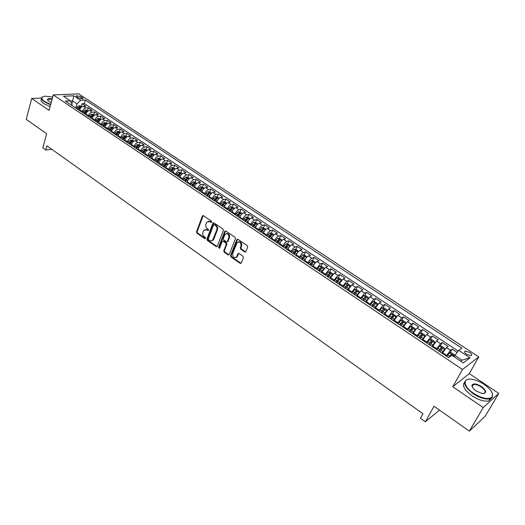 <?xml version="1.0" encoding="UTF-8"?>
<svg xmlns="http://www.w3.org/2000/svg" width="525" height="525" viewBox="0 0 525 525"><rect width="100%" height="100%" fill="white"/><g stroke="black" fill="none" stroke-linecap="round" stroke-linejoin="round"><path stroke-width="0.79" d="M211.739 222.154L211.437 221.169L203.444 215.696L202.368 216.07L196.527 231.781L196.941 233.159L204.822 238.672L205.577 238.429L205.282 237.457L204.258 236.742C202.873 235.567 202.427 234.084 202.919 232.299L203.864 230.199L206.85 229.858L208.55 230.495L208.346 229.353L207.316 228.637C205.925 227.463 205.478 225.973 205.971 224.175L206.935 222.036L209.934 221.694L210.971 222.41L211.739 222.154M469.553 352.36L465.275 351.074C464.107 351.684 464.605 352.8 466.771 354.421L471.056 355.72C472.224 355.097 471.726 353.981 469.553 352.36M244.722 251.948L245.792 251.757L247.682 247.111L247.249 245.68L237.943 239.308L236.906 239.479L230.527 255.531L230.954 256.942L240.122 263.353L241.185 263.163L243.423 257.663L242.99 256.239L239.032 253.49L237.976 253.667L236.611 256.909C233.979 258.359 232.667 257.25 232.673 253.595L237.07 242.668C239.728 241.244 241.041 242.366 241.014 246.028L240.312 247.78L240.745 249.204L244.722 251.948L245.674 251.902M41.521 98.037L31.71 98.477L26.25 119.372L46.672 133.744L42.82 147.807L45.819 149.96L46.961 145.838L422.914 413.707L420.4 418.241L425.368 421.798L439.517 410.117M483.217 407.603L498.75 393.396L469.284 373.636L452.78 386.767L483.217 407.603L469.376 431.13L434.031 406.265L425.368 421.798M452.78 386.767L462.499 369.482L53.274 94.92L78.737 93.87L478.774 356.921L462.499 369.482M31.71 98.477L49.074 110.362L53.274 94.92M223.394 230.475L222.968 229.064L213.957 222.895L213.006 223.013L206.889 239.019L207.309 240.411L216.188 246.619L217.173 246.488L223.394 230.475M225.855 231.039L235.01 237.307L235.443 238.731L229.176 254.586L228.06 254.92L224.188 252.21L223.762 250.806L226.262 244.414L225.835 243.003L223.263 241.224L222.265 241.369L219.502 248.351L218.512 247.472L224.739 231.394L225.855 231.039M498.75 393.396L485.258 416.167L469.376 431.13M457.15 352.452L452.163 349.138L450.155 352.8M446.257 356.042L450.522 350.293L446.512 347.629L448.166 346.487L442.208 342.536L440.245 346.152M436.275 349.361L440.534 343.658L436.57 341.027L438.257 339.918L432.364 336.013L430.454 339.583M426.412 342.753L430.664 337.096L426.746 334.497L428.459 333.421L422.632 329.556L420.774 333.093M416.66 336.223L420.899 330.612L417.027 328.04L418.773 326.996L413.011 323.177L411.2 326.668M407.019 329.772L411.252 324.201L407.426 321.661L409.192 320.644L403.502 316.87L401.737 320.322M397.484 323.393L401.717 317.861L397.93 315.348L399.722 314.363L394.091 310.629L392.372 314.048M388.06 317.08L392.28 311.594L388.539 309.107L390.364 308.155L384.792 304.461L383.112 307.847M378.742 310.839L382.955 305.399L379.253 302.938L381.098 302.013L375.592 298.364L373.958 301.711M369.528 304.671L373.728 299.27L370.072 296.835L371.943 295.942L366.496 292.327L364.895 295.641M360.413 298.574L364.606 293.206L360.99 290.804L362.887 289.931L357.499 286.361L355.937 289.642M351.396 292.537L355.589 287.214L352.006 284.832L353.929 283.992L348.6 280.462L347.071 283.71M342.484 286.571L346.664 281.282L343.12 278.933L345.063 278.112L339.793 274.621L338.303 277.843M333.664 280.665L337.837 275.422L334.333 273.092L336.302 272.304L331.085 268.846L329.628 272.035M327.561 276.577L327.849 275.947M324.942 274.824L329.103 269.62L325.638 267.317L327.626 266.549L322.468 263.13L321.044 266.293M318.997 270.848L319.508 269.719M316.312 269.049L320.467 263.878L317.041 261.601L319.049 260.859L313.943 257.48L312.552 260.61M310.531 265.178L311.233 263.589M307.775 263.333L308.077 262.651C309.192 260.387 310.472 258.904 311.922 258.202L308.529 255.944L310.557 255.235L305.511 251.882L304.152 254.993M302.151 259.567L302.984 257.663M299.329 257.683L299.631 256.994C300.727 254.743 302.006 253.273 303.47 252.584L300.11 250.353L302.164 249.664L297.163 246.35L295.838 249.427M293.856 254.015L295.339 250.589L293.009 253.45M290.975 252.085L291.27 251.403C292.353 249.158 293.632 247.695 295.103 247.026L291.782 244.814L293.849 244.151L288.908 240.87L287.608 243.928M285.652 248.522L286.611 246.271M282.706 246.553L282.995 245.871C284.064 243.626 285.344 242.183 286.827 241.526L283.539 239.341L285.626 238.698L280.737 235.456L279.464 238.481M277.607 242.911L278.512 240.752M274.522 241.073L274.811 240.391C275.868 238.16 277.141 236.723 278.637 236.079L275.382 233.92L277.489 233.303L272.646 230.088L271.405 233.093M269.771 237.037L270.487 235.312M266.431 235.653L266.707 234.977C267.75 232.746 269.023 231.322 270.533 230.698L267.31 228.559L269.437 227.962L264.646 224.785L263.432 227.758M262.008 231.249L262.539 229.943M258.418 230.291L258.687 229.615C259.724 227.391 260.997 225.973 262.507 225.369L259.324 223.25L261.463 222.672L256.725 219.529L255.531 222.482M254.303 225.54L254.664 224.641M250.484 224.982L250.753 224.306C251.777 222.088 253.043 220.684 254.573 220.093L251.416 217.993L253.575 217.442L248.883 214.331L247.721 217.258M246.638 219.982L246.868 219.404M242.635 219.726L242.904 219.056C243.908 216.845 245.182 215.447 246.711 214.869L243.593 212.796L245.766 212.264L241.119 209.18L239.984 212.093M239.019 214.548L239.151 214.22M234.865 214.528L235.128 213.852C236.125 211.654 237.392 210.269 238.934 209.705L235.85 207.651L238.042 207.139L233.441 204.087L232.326 206.975M227.181 209.377L227.437 208.707C228.414 206.509 229.681 205.137 231.236 204.586L228.178 202.558L230.39 202.066L225.835 199.041L224.739 201.908L222.771 201.672L219.995 204.566M219.568 204.284L219.817 203.615C220.789 201.423 222.055 200.058 223.617 199.526L220.592 197.512L222.81 197.039L218.302 194.053L217.232 196.908M212.034 199.238L212.284 198.568C213.235 196.389 214.502 195.031 216.07 194.512L213.078 192.518L215.316 192.065L210.853 189.105L209.79 191.953M204.573 194.243L204.816 193.581C205.761 191.402 207.027 190.057 208.602 189.545L205.636 187.576L207.887 187.143L203.47 184.209L202.427 187.058M197.183 189.302L197.426 188.632C198.358 186.46 199.618 185.128 201.206 184.636L198.273 182.68L200.537 182.267L196.16 179.366L195.136 182.201M189.873 184.406L190.109 183.743C191.034 181.578 192.294 180.252 193.889 179.767L190.982 177.837L193.259 177.443L188.928 174.569L187.917 177.398M182.634 179.557L182.871 178.894C183.776 176.735 185.036 175.422 186.637 174.95L183.757 173.04L186.053 172.659L181.762 169.818L180.771 172.64M175.462 174.759L175.691 174.097C176.59 171.944 177.85 170.638 179.458 170.179L176.61 168.289L178.913 167.928L174.668 165.112L173.69 167.928M168.361 170.008L168.591 169.345C169.477 167.199 170.73 165.907 172.351 165.46L169.529 163.583L171.846 163.242L167.639 160.447L166.674 163.255M161.333 165.296L161.556 164.64C162.435 162.501 163.688 161.214 165.309 160.781L162.514 158.924L164.843 158.596L160.676 155.833L159.731 158.635M154.37 160.637L154.593 159.981C155.459 157.848 156.706 156.568 158.34 156.148L155.571 154.311L157.913 154.002L153.786 151.266L152.854 154.061M147.472 156.023L147.689 155.367C148.549 153.241 149.796 151.968 151.436 151.561L148.693 149.737L151.049 149.448L146.961 146.737L146.042 149.527M140.648 151.449L140.857 150.8C141.704 148.673 142.951 147.413 144.598 147.013L141.881 145.208L144.244 144.933L140.195 142.249L139.289 145.031M133.882 146.921L134.092 146.272C134.925 144.152 136.172 142.905 137.826 142.518L135.135 140.726L137.511 140.47L133.494 137.806L132.608 140.582M127.181 142.439L127.385 141.789C128.212 139.676 129.458 138.436 131.112 138.055L128.448 136.283L130.837 136.041L126.86 133.409L125.987 136.178M120.547 137.996L120.75 137.347C121.564 135.24 122.804 134.006 124.471 133.639L121.826 131.887L124.222 131.657L120.284 129.045L119.424 131.808M113.971 133.593L114.168 132.943C114.975 130.85 116.215 129.623 117.882 129.268L115.27 127.529L117.672 127.312L113.774 124.727L112.928 127.483M107.454 129.229L107.651 128.586C108.452 126.492 109.686 125.278 111.359 124.93L108.767 123.211L111.188 123.014L107.323 120.448L106.483 123.198M101.003 124.911L101.2 124.268C101.988 122.181 103.222 120.973 104.902 120.638L102.329 118.932L104.757 118.748L100.931 116.209L100.104 118.952M94.612 120.632L94.802 119.989C95.583 117.908 96.81 116.707 98.497 116.386L95.95 114.693L98.385 114.522L94.592 112.009L93.785 114.745M88.279 116.393L88.463 115.749C89.237 113.676 90.464 112.481 92.157 112.173L89.631 110.493L92.078 110.342L88.318 107.848L85.87 107.993C84.177 108.294 82.943 109.482 82.189 111.549L81.998 112.193M87.524 110.578L88.318 107.848M446.512 347.629L442.247 353.358M436.57 341.027L432.318 346.71M426.746 334.497L422.494 340.134M417.027 328.04L412.788 333.637M407.426 321.661L403.193 327.213M397.93 315.348L393.704 320.86M388.539 309.107L384.32 314.58M379.253 302.938L375.04 308.365M370.072 296.835L365.866 302.223M360.99 290.804L356.797 296.152M352.006 284.832L347.819 290.141M343.12 278.933L338.947 284.202M334.333 273.092L330.179 278.296M325.638 267.317L321.477 272.508M317.041 261.601C315.597 262.316 314.317 263.806 313.195 266.07L312.887 266.759M308.529 255.944C307.079 256.646 305.793 258.123 304.69 260.38L304.388 261.069M300.11 250.353C298.646 251.035 297.367 252.499 296.271 254.75L295.975 255.439M291.782 244.814C290.305 245.483 289.026 246.94 287.949 249.185L287.654 249.867M283.539 239.341C282.05 239.991 280.777 241.434 279.707 243.672L279.425 244.355M275.382 233.92C273.886 234.557 272.613 235.988 271.556 238.219L271.274 238.901M267.31 228.559C265.801 229.176 264.528 230.6 263.491 232.824L263.215 233.5M259.324 223.25C257.808 223.853 256.535 225.264 255.504 227.482L255.235 228.158M251.416 217.993C249.887 218.584 248.62 219.982 247.603 222.2L247.334 222.876M243.593 212.796C242.051 213.367 240.785 214.758 239.787 216.969L239.518 217.639M235.85 207.651C234.301 208.208 233.028 209.587 232.043 211.792L231.781 212.461M228.178 202.558C226.623 203.103 225.356 204.468 224.378 206.666L224.123 207.336M220.592 197.512C219.023 198.043 217.757 199.402 216.799 201.593L216.543 202.263M213.078 192.518C211.503 193.036 210.236 194.388 209.285 196.567L209.035 197.236M205.636 187.576C204.054 188.081 202.794 189.42 201.856 191.592L201.607 192.262M198.273 182.68C196.678 183.173 195.418 184.505 194.493 186.67L194.25 187.34M190.982 177.837C189.381 178.316 188.121 179.635 187.208 181.794L186.966 182.464M183.757 173.04C182.149 173.506 180.895 174.812 179.99 176.971L179.76 177.634M176.61 168.289C174.996 168.742 173.742 170.041 172.843 172.193L172.613 172.85M169.529 163.583C167.908 164.023 166.655 165.316 165.769 167.462L165.546 168.118M162.514 158.924C160.886 159.351 159.633 160.637 158.76 162.77L158.543 163.433M155.571 154.311C153.937 154.724 152.683 155.997 151.823 158.13L151.607 158.786M148.693 149.737C147.053 150.143 145.806 151.41 144.952 153.536L144.736 154.186M141.881 145.208C140.234 145.602 138.987 146.862 138.147 148.982L137.931 149.632M135.135 140.726C133.475 141.107 132.234 142.36 131.401 144.473L131.191 145.123M128.448 136.283C126.787 136.657 125.547 137.898 124.727 140.004L124.517 140.654M121.826 131.887C120.159 132.248 118.919 133.481 118.112 135.581L117.908 136.224M115.27 127.529C113.597 127.877 112.357 129.104 111.556 131.197L111.359 131.841M108.767 123.211C107.093 123.552 105.86 124.766 105.066 126.853L104.869 127.496M102.329 118.932C100.649 119.26 99.415 120.468 98.634 122.555L98.438 123.198M95.95 114.693C94.264 115.014 93.037 116.215 92.262 118.289L92.072 118.932M89.631 110.493C87.944 110.801 86.71 111.996 85.949 114.069L85.759 114.706M77.07 96.915L78.422 97.814L83.108 98.831L82.582 97.617L81.231 96.731L76.552 95.721L77.07 96.915M460.681 361.167L462.013 360.17L454.88 355.418L458.758 350.352L461.856 348.134L85.365 100.065L80.666 100.295L76.978 103.832L75.784 108.025M458.758 350.352L470 357.788L463.26 362.887L451.874 355.294L448.619 357.623L65.369 101.056L70.258 100.813L63.413 96.252L73.861 95.799L80.666 100.295M458.194 351.094L84.341 103.602L82.097 103.72L85.824 106.194L83.37 106.332C81.677 106.634 80.45 107.815 79.688 109.882L79.505 110.519M92.157 112.173L94.592 112.009M98.497 116.386L100.931 116.209M104.902 120.638L107.323 120.448M111.359 124.93L113.774 124.727M117.882 129.268L120.284 129.045M124.471 133.639L126.86 133.409M131.112 138.055L133.494 137.806M137.826 142.518L140.195 142.249M144.598 147.013L146.961 146.737M151.436 151.561L153.786 151.266M158.34 156.148L160.676 155.833M165.309 160.781L167.639 160.447M172.351 165.46L174.668 165.112M179.458 170.179L181.762 169.818M186.637 174.95L188.928 174.569M193.889 179.767L196.16 179.366M201.206 184.636L203.47 184.209M208.602 189.545L210.853 189.105M216.07 194.512L218.302 194.053M223.617 199.526L225.835 199.041M231.236 204.586L233.441 204.087M238.934 209.705L241.119 209.18M246.711 214.869L248.883 214.331M254.573 220.093L256.725 219.529M262.507 225.369L264.646 224.785M270.533 230.698L272.646 230.088M278.637 236.079L280.737 235.456M286.827 241.526L288.908 240.87M295.103 247.026L297.163 246.35M303.47 252.584L305.511 251.882M311.922 258.202L313.943 257.48M320.467 263.878L322.468 263.13M329.103 269.62L331.085 268.846M337.837 275.422L339.793 274.621M346.664 281.282L348.6 280.462M355.589 287.214L357.499 286.361M364.606 293.206L366.496 292.327M373.728 299.27L375.592 298.364M382.955 305.399L384.792 304.461M392.28 311.594L394.091 310.629M401.717 317.861L403.502 316.87M411.252 324.201L413.011 323.177M420.899 330.612L422.632 329.556M430.664 337.096L432.364 336.013M440.534 343.658L442.208 342.536M450.522 350.293L452.163 349.138M454.88 355.418L454.118 356.79M76.978 103.832L72.647 100.951L70.389 101.062M71.859 103.74L73.861 95.799M71.715 105.302L72.056 104.101L70.258 100.813M469.284 373.636L478.774 356.921M45.819 149.96L51.824 149.31M81.316 106.444L82.097 103.72M84.341 103.602L85.365 100.065M470 357.788L462.013 360.17M211.667 222.285L210.571 221.537L208.405 221.255M205.308 229.412L207.487 229.701L208.582 230.449M203.221 215.591L197.164 231.617L197.584 232.995L205.524 238.54M213.714 222.777L207.526 238.842L207.946 240.233L217.101 246.566M214.325 224.707L213.557 224.956L208.3 238.796L208.596 239.768L210.86 240.988L212.599 240.325L216.779 229.957C217.291 228.139 216.838 226.643 215.427 225.461L214.325 224.707L214.961 224.543L214.22 224.648M211.929 240.811L213.399 239.958L213.787 239.249L213.157 239.42M214.961 224.543L216.057 225.297C217.468 226.478 217.921 227.975 217.416 229.793L213.787 239.249M222.981 241.093L223.893 241.047L226.459 242.826L226.885 244.237L224.385 250.615L224.812 252.02L228.998 254.868M225.579 230.915L219.142 247.288L219.522 248.318M228.874 237.74C228.926 234.176 227.66 233.041 225.054 234.34L223.315 238.586L223.742 239.991L226.314 241.776L227.325 241.618L228.874 237.74L229.497 237.562C229.819 234.688 228.782 233.356 226.4 233.566M227.233 241.723L227.948 241.441L227.43 241.428M229.497 237.562L228.053 241.244M238.448 241.815C240.896 241.585 241.959 242.924 241.631 245.844L240.929 247.597L241.362 249.021L245.332 251.757M235.889 257.585L237.234 256.718L237.451 256.292L236.834 256.489M238.704 253.352L237.451 256.292M237.635 239.177L231.151 255.334L231.571 256.751L241.08 263.301M81.92 106.851L80.83 106.122L78.862 105.787L76.939 107.107L76.151 108.275M79.807 109.535L79.255 110.355M78.074 109.561L80.397 107.113L79.498 106.706L77.326 109.062M77.982 109.502L79.498 106.706M52.703 97.013L45.097 96.18C40.989 96.843 40.799 98.608 44.533 101.469L50.695 104.403M50.603 104.751L44.251 101.738C41.409 99.697 40.773 98.116 42.348 96.994L42.847 96.744M51.22 102.48L48.805 101.266L47.447 99.606C47.67 98.582 49.258 98.332 52.205 98.871M50.098 106.608L43.752 103.596C41.068 101.673 40.359 100.137 41.626 98.995M52.106 99.212L48.057 99.297L47.782 100.367M484.024 384.313C479.935 381.629 475.965 379.962 472.106 379.319C462.413 377.534 462.998 386.393 473.511 393.304C482.849 398.902 489.129 399.984 492.345 396.552C493.323 393.067 490.547 388.986 484.024 384.313M492.214 393.061L492.516 397.025L489.989 398.862C485.428 399.663 479.837 397.943 473.209 393.704C464.395 386.813 462.427 382.069 467.322 379.477L468.608 379.247M481.451 386.518C486.826 391.027 487.049 393.369 482.108 393.533L476.188 391.007C472.966 388.664 471.601 386.649 472.093 384.95C473.688 383.23 476.812 383.749 481.451 386.518M483.584 393.632L483.925 393.56C486.222 392.306 485.303 390.088 481.156 386.905C478.091 384.956 475.506 384.175 473.412 384.562L472.264 385.422L472.31 387.004M491.577 398.134L488.762 400.942C484.208 401.75 478.623 400.03 472.008 395.791C464.343 390.003 461.875 385.501 464.592 382.279M471.949 385.737L472.756 385.711M476.123 424.777L474.134 426.654M88.18 111.018L87.052 110.263L85.083 109.935L82.373 112.442M86.067 113.695L85.503 114.535M84.315 113.735L86.632 111.28L85.739 110.86L83.56 113.236M84.21 113.669L85.739 110.86M94.507 115.224L93.338 114.45L91.363 114.122L88.653 116.642M92.393 117.889L91.809 118.755M90.608 117.954L92.932 115.48L92.032 115.06L89.847 117.443M90.49 117.876L92.032 115.06M100.885 119.47L99.678 118.67L97.709 118.342L94.986 120.881M98.779 122.122L98.175 123.021M96.961 122.207L99.291 119.72L98.385 119.293L96.2 121.695M96.836 122.122L98.385 119.293M107.33 123.756L106.076 122.929L104.107 122.607L101.384 125.167M105.23 126.394L104.6 127.319M103.379 126.499L105.702 124.005L104.797 123.565L102.605 125.98M103.235 126.407L104.797 123.565M113.827 128.087L112.54 127.227L110.565 126.912L107.835 129.485M111.733 130.705L111.09 131.663M109.85 130.837L112.179 128.323L111.267 127.883L109.069 130.312M109.699 130.732L111.267 127.883M120.389 132.451L119.057 131.565L117.082 131.257L114.352 133.849M118.302 135.05L117.633 136.047M116.386 135.207L118.716 132.687L117.803 132.234L115.598 134.682M116.222 135.096L117.803 132.234M127.017 136.861L125.639 135.949L123.664 135.64L120.927 138.252M124.937 139.433L124.241 140.47M122.981 139.624L125.311 137.091L124.392 136.631L122.187 139.092M122.804 139.506L124.392 136.631M133.704 141.31L132.287 140.372L130.305 140.063L127.568 142.695M131.637 143.863L130.915 144.933M129.642 144.086L131.972 141.533L131.053 141.074L128.842 143.548M129.445 143.955L131.053 141.074M140.457 145.806L138.994 144.834L137.012 144.532L134.275 147.184M138.403 148.326L137.648 149.441M136.362 148.582L138.698 146.022L137.773 145.55L135.555 148.043M136.159 148.444L137.773 145.55M147.269 150.34L145.76 149.336L143.784 149.048L141.041 151.712M145.235 152.827L144.447 153.996M143.154 153.129L145.484 150.55L144.559 150.071L142.334 152.578M142.931 152.978L144.559 150.071M154.153 154.921L152.598 153.891L150.623 153.602L147.873 156.286M152.132 157.375L151.312 158.589M150.006 157.717L152.342 155.124L151.403 154.639L149.179 157.159M149.769 157.559L151.403 154.639M161.103 159.548L159.502 158.484L157.52 158.196L154.77 160.906M159.108 161.956L158.248 163.229M156.923 162.35L159.259 159.744L158.32 159.252L156.089 161.785M156.673 162.179L158.32 159.252M168.118 164.22L166.471 163.124L164.489 162.842L161.733 165.572M166.143 166.583L165.244 167.915M163.912 167.022L166.248 164.404L165.309 163.905L163.065 166.458M163.643 166.845L165.309 163.905M175.206 168.932L173.506 167.803L171.531 167.528L168.768 170.277M173.257 171.255L172.312 172.646M170.966 171.747L173.302 169.116L172.357 168.61L170.113 171.176M170.684 171.557L172.357 168.61M182.359 173.696L180.613 172.535L178.631 172.266L175.868 175.035M180.436 175.973L179.452 177.424M178.087 176.518L180.423 173.867L179.478 173.355L177.227 175.941M177.791 176.321L179.478 173.355M189.584 178.507L187.786 177.306L185.811 177.043L183.041 179.832M187.688 180.738L186.657 182.254M185.279 181.328L187.622 178.671L186.67 178.146L184.413 180.751M184.971 181.125L186.67 178.146M196.882 183.363L195.031 182.129L193.056 181.873L190.286 184.682M195.018 185.548L193.935 187.123M192.55 186.198L194.887 183.52L193.928 182.989L191.671 185.607M192.222 185.981L193.928 182.989M204.251 188.265L202.348 187.005L200.373 186.749L197.603 189.577M202.414 190.404L201.285 192.045M199.887 191.107L202.223 188.423L201.265 187.878L199.001 190.516M199.546 190.877L201.265 187.878M211.693 193.22L209.744 191.92L207.762 191.671L204.993 194.526M209.895 195.313L208.714 197.019M207.296 196.068L209.639 193.364L208.674 192.819L206.404 195.471M206.942 195.832L208.674 192.819M219.214 198.227L217.206 196.888L215.23 196.645L212.454 199.52M217.448 200.268L216.215 202.04M214.784 201.082L217.12 198.365L216.156 197.807L213.878 200.478M214.41 200.832L216.156 197.807M225.074 205.275L223.788 207.113M226.807 203.28L224.746 201.908M222.344 206.141L224.687 203.411L223.716 202.84L221.432 205.531M221.957 205.879L223.716 202.84M234.485 208.386L232.365 206.981L230.39 206.745L227.607 209.665M232.785 210.335L231.446 212.238M229.983 211.26L232.326 208.51L231.348 207.933L229.064 210.643M229.576 210.984L231.348 207.933M242.235 213.544L240.056 212.1L238.088 211.877L235.298 214.817M240.575 215.44L239.177 217.409M237.7 216.425L240.043 213.662L239.059 213.078L236.768 215.801M237.274 216.136L239.059 213.078M250.064 218.761L247.833 217.271L245.857 217.055L243.075 220.021M248.45 220.598L246.986 222.639M245.497 221.642L247.839 218.866L246.855 218.269L244.558 221.012M245.057 221.347L246.855 218.269M257.978 224.024L255.682 222.502L253.713 222.285L250.924 225.277M256.403 225.809L254.881 227.922M253.372 226.918L255.714 224.123L254.723 223.519L252.427 226.282M252.912 226.61L254.723 223.519M265.972 229.346L263.616 227.778L261.647 227.574L258.858 230.587M264.442 231.079L262.854 233.264M261.332 232.247L263.675 229.438L262.677 228.821L260.374 231.604M260.853 231.919L262.677 228.821M274.05 234.721L271.635 233.113L269.666 232.916L266.871 235.955M272.567 236.401L270.913 238.658M269.377 237.628L271.714 234.806L270.716 234.176L268.406 236.978M268.872 237.293L270.716 234.176M282.155 240.207L279.733 238.507L277.771 238.317L274.975 241.375M280.777 241.776L279.057 244.105M277.502 243.068L279.838 240.227L278.834 239.59L276.524 242.412M276.983 242.721L278.834 239.59M290.338 245.752L287.923 243.954L285.954 243.771L283.159 246.855M289.072 247.209L287.287 249.618M285.712 248.568L288.054 245.707L287.044 245.063L284.721 247.905M285.173 248.207L287.044 245.063M298.62 251.363L296.192 249.46L294.23 249.283L291.428 252.394M297.458 252.696L295.601 255.183M293.455 253.746L294.774 251.895M294.013 254.12L296.349 251.252L295.339 250.589M306.987 257.027L304.553 255.025L302.59 254.855L299.788 257.992M305.937 258.248L304.001 260.807M302.4 259.737L304.736 256.85L303.719 256.18L301.389 259.061M301.822 259.35L303.719 256.18M315.446 262.756L315.551 262.349L313.005 260.649L311.043 260.485L308.241 263.642M314.508 263.852L312.5 266.497M310.879 265.414L313.215 262.507L312.191 261.824L309.855 264.725M310.275 265.007L312.191 261.824M324.004 268.537L324.122 268.045L321.543 266.332L319.581 266.175L316.778 269.364M323.17 269.522L321.083 272.245M319.443 271.149L321.786 268.223L320.755 267.533L318.412 270.454M318.826 270.729L320.165 268.839M332.66 274.385L332.778 273.814L330.173 272.075L328.217 271.93L325.415 275.139M331.931 275.251L329.766 278.053M328.105 276.944L330.455 273.998L329.418 273.295L327.062 276.248M327.462 276.511L328.821 274.608M341.414 280.291L341.532 279.635L338.901 277.882L336.945 277.745L334.136 280.987M340.784 281.046L338.54 283.927M336.866 282.804L339.216 279.838L338.172 279.123L335.81 282.102M336.197 282.358L337.549 280.455M350.267 286.263L350.385 285.528L347.721 283.756L345.765 283.625L342.963 286.886M349.735 286.899L347.406 289.866M345.712 288.73L348.068 285.744L347.025 285.016L344.649 288.022M345.023 288.271L347.025 285.016M359.218 292.294L359.33 291.48L356.633 289.688L354.69 289.564L351.881 292.858M358.785 292.819L356.377 295.87M356.993 295.739L356.738 296.113M354.664 294.722L357.026 291.716L355.97 290.975L353.587 294M353.955 294.249L355.97 290.975M368.274 298.39L368.373 297.504L365.649 295.687L363.707 295.575L360.898 298.896M367.933 298.81L365.446 301.941M366.142 301.665L365.794 302.177M363.713 300.779L366.076 297.747L365.019 296.999L362.624 300.051M362.978 300.287L365.019 296.999M377.436 304.553L377.521 303.588L374.765 301.757L372.822 301.652L370.013 304.999M377.18 304.861L374.614 308.077M375.401 307.637L374.948 308.306M372.862 306.908L375.231 303.85L374.167 303.089L371.759 306.167M372.1 306.397L374.167 303.089M386.702 310.787L386.767 309.743L383.985 307.886L382.042 307.794L379.234 311.174M386.538 310.99L383.887 314.285M384.786 313.648L384.208 314.501M382.115 313.103L384.49 310.019L383.414 309.245L380.999 312.355M381.327 312.572L382.764 310.557M396.073 317.087L396.119 315.965L393.304 314.094L391.368 314.002L388.559 317.415M395.994 317.185L393.258 320.565M394.314 319.673L393.573 320.768M391.473 319.364L393.848 316.26L392.772 315.473L390.344 318.609M390.659 318.819L392.109 316.778L393.067 316.857M402.741 326.911L405.549 323.452L405.576 322.258L402.727 320.368L400.798 320.289L397.989 323.728M404.027 325.658L403.042 327.108M400.929 325.697L403.312 322.573L402.229 321.772L399.794 324.936M400.096 325.139L401.559 323.078L402.524 323.17M415.058 330.002L415.137 328.624L412.256 326.707L410.333 326.642L407.525 330.113M413.844 331.734L412.617 333.519M415.144 329.844L412.335 333.329M410.504 332.102L412.886 328.952L411.797 328.138L409.349 331.334M409.638 331.524L411.114 329.451L412.092 329.556M424.666 336.643L424.81 335.062L421.897 333.126L420.026 333.067L417.172 336.564M423.727 337.975L422.303 340.01M424.843 336.308L422.034 339.826M420.184 338.586L422.572 335.409L421.47 334.582L419.016 337.805M419.291 337.988L420.781 335.888L421.765 336.013M434.359 343.396L434.595 341.578L431.648 339.616L429.732 339.563L426.923 343.101M433.702 344.328L432.101 346.566M434.654 342.845L431.845 346.395M429.975 345.142L432.37 341.939L431.261 341.099L428.794 344.348M429.056 344.525L430.559 342.405L431.55 342.543M444.13 350.28L444.498 348.167L441.512 346.178L439.602 346.139L436.793 349.702M443.769 350.798L442.017 353.2M444.577 349.46L441.774 353.036M439.878 351.77L442.273 348.548L441.158 347.688L438.683 350.969M438.933 351.133L440.449 349L441.453 349.151M454.598 355.924L454.506 354.828L451.493 352.82L449.584 352.793L446.775 356.39M454.348 356.383L454.013 356.724M452.097 355.445L451.178 354.362L448.809 357.486M449.472 357.013L451.178 354.362M446.644 355.333L442.634 352.649M436.656 348.652L432.692 346.001M426.786 342.051L422.868 339.432M417.027 335.521L413.155 332.935M407.38 329.07L403.554 326.511M397.845 322.691L394.058 320.158M388.415 316.385L384.667 313.878M379.089 310.144L375.388 307.67M369.863 303.975L366.207 301.527M360.747 297.878L357.125 295.457M351.73 291.841L348.147 289.452M342.805 285.876L339.268 283.507M333.985 279.976L330.481 277.633M325.257 274.135L321.792 271.819M316.621 268.36L313.195 266.07M308.077 262.651L304.69 260.38M299.631 256.994L296.271 254.75M291.27 251.403L287.949 249.185M282.995 245.871L279.707 243.672M274.811 240.391L271.556 238.219M266.707 234.977L263.491 232.824M258.687 229.615L255.504 227.482M250.753 224.306L247.603 222.2M242.904 219.056L239.787 216.969M235.128 213.852L232.043 211.792M227.437 208.707L224.378 206.666M219.817 203.615L216.799 201.593M212.284 198.568L209.285 196.567M204.816 193.581L201.856 191.592M197.426 188.632L194.493 186.67M190.109 183.743L187.208 181.794M182.871 178.894L179.99 176.971M175.691 174.097L172.843 172.193M168.591 169.345L165.769 167.462M161.556 164.64L158.76 162.77M154.593 159.981L151.823 158.13M147.689 155.367L144.952 153.536M140.857 150.8L138.147 148.982M134.092 146.272L131.401 144.473M127.385 141.789L124.727 140.004M120.75 137.347L118.112 135.581M114.168 132.943L111.556 131.197M107.651 128.586L105.066 126.853M101.2 124.268L98.634 122.555M94.802 119.989L92.262 118.289M88.463 115.749L85.949 114.069M82.189 111.549L79.688 109.882M85.87 107.993L83.37 106.332M80.653 98.752L81.231 96.731M82.195 98.982L82.582 97.617M210.571 221.537L209.934 221.694M208.523 230.409L207.887 230.573M207.487 229.701L206.85 229.858M205.459 238.501L204.822 238.672M197.584 232.995L196.941 233.159M197.164 231.617L196.527 231.781M203.011 215.919L202.368 216.07M211.608 222.252L210.971 222.41M216.818 246.442L216.188 246.619M207.946 240.233L207.309 240.411M207.526 238.842L206.889 239.019M213.498 223.099L212.868 223.263M217.416 229.793L216.779 229.957M216.057 225.297L215.427 225.461M228.683 254.73L228.06 254.92M224.812 252.02L224.188 252.21M224.385 250.615L223.762 250.806M226.885 244.237L226.262 244.414M226.459 242.826L225.835 243.003M223.893 241.047L223.263 241.224M219.142 247.288L218.512 247.472M225.369 231.23L224.739 231.394M241.362 249.021L240.745 249.204M240.929 247.597L240.312 247.78M241.631 245.844L241.014 246.028M238.514 253.641L237.897 253.831M240.739 263.15L240.122 263.353M231.571 256.751L230.954 256.942M231.151 255.334L230.527 255.531M237.431 239.485L236.808 239.662M81.257 107.362L78.907 105.794M78.113 107.894L76.939 107.107M79.971 109.134L78.862 108.393M87.524 111.53L85.135 109.942M84.348 112.061L83.16 111.267M86.231 113.321L85.103 112.567M93.844 115.743L91.416 114.128M90.641 116.268L89.44 115.467M92.544 117.541L91.403 116.773M100.222 119.995L97.755 118.348M96.994 120.514L95.78 119.7M98.923 121.8L97.762 121.026M106.667 124.287L104.153 122.614M103.405 124.793L102.185 123.979M105.354 126.098L104.18 125.311M113.164 128.618L110.611 126.919M109.876 129.117L108.642 128.297M111.851 130.443L110.657 129.642M119.726 132.989L117.134 131.263M116.406 133.481L115.159 132.648M118.407 134.82L117.193 134.013M126.354 137.406L123.716 135.647M123.001 137.891L121.741 137.051M125.029 139.243L123.795 138.423M133.042 141.862L130.357 140.07M129.655 142.334L128.382 141.487M131.709 143.706L130.456 142.872M139.788 146.357L137.064 144.539M136.375 146.823L135.089 145.97M138.456 148.214L137.183 147.368M146.606 150.898L143.837 149.054M143.154 151.357L141.862 150.491M145.268 152.768L143.975 151.902M153.49 155.485L150.668 153.608M150.006 155.932L148.7 155.059M152.138 157.362L150.833 156.489M160.44 160.112L157.572 158.202M156.923 160.558L155.603 159.672M159.075 161.995L157.756 161.116M167.455 164.791L164.542 162.848M163.905 165.218L162.573 164.332M166.084 166.674L164.745 165.782M174.536 169.509L171.577 167.534M170.953 169.929L169.608 169.03M173.152 171.399L171.806 170.5M181.696 174.274L178.684 172.272M178.073 174.687L176.715 173.782M180.292 176.17L178.933 175.265M188.921 179.091L185.857 177.05M185.266 179.491L183.894 178.579M187.504 180.994L186.132 180.075M196.219 183.953L193.102 181.88M192.524 184.347L191.139 183.422M194.788 185.857L193.403 184.931M203.588 188.862L200.425 186.756M199.854 189.243L198.457 188.311M202.145 190.772L200.74 189.84M211.03 193.823L207.815 191.677M207.263 194.198L205.852 193.252M209.573 195.74L208.156 194.795M218.551 198.831L215.283 196.652M214.745 199.192L213.321 198.24M217.081 200.753L215.65 199.795M226.144 203.89L222.823 201.679M222.305 204.245L220.861 203.28M224.661 205.82L223.217 204.855M233.815 209.002L230.436 206.752M229.937 209.344L228.48 208.373M232.319 210.938L230.856 209.961M241.572 214.167L238.133 211.877M237.648 214.495L236.178 213.518M240.056 216.11L238.58 215.119M249.401 219.384L245.91 217.061M245.444 219.706L243.954 218.708M247.872 221.327L246.382 220.336M257.316 224.661L253.765 222.292M253.312 224.963L251.81 223.958M255.767 226.603L254.264 225.599M265.309 229.983L261.699 227.581M261.266 230.278L259.75 229.268M263.747 231.938L262.224 230.921M273.387 235.371L269.719 232.923M269.305 235.646L267.77 234.623M271.812 237.326L270.27 236.296M281.551 240.804L277.817 238.317M277.423 241.073L275.874 240.043M279.956 242.767L278.401 241.73M289.8 246.304L286.007 243.777M285.633 246.56L284.064 245.51M288.192 248.273L286.624 247.223M298.141 251.856L294.276 249.29M293.921 252.098L292.34 251.042M296.513 253.831L294.925 252.768M306.567 257.473L302.643 254.855M302.308 257.703L300.707 256.633M304.92 259.448L303.319 258.379M315.079 263.15L311.089 260.485M310.774 263.36L309.159 262.283M313.418 265.132L311.798 264.042M323.689 268.885L319.633 266.182M319.338 269.082L317.704 267.993M322.015 270.867L320.375 269.771M332.391 274.68L328.263 271.93M327.994 274.87L326.34 273.761M330.697 276.675L329.037 275.566M341.191 280.54L336.991 277.745M336.742 280.711L335.075 279.595M339.478 282.542L337.798 281.42M350.083 286.466L345.817 283.625M345.588 286.624L343.901 285.495M348.351 288.468L346.658 287.339M346.382 286.355L347.005 285.036M359.074 292.458L354.736 289.57M354.533 292.602L352.826 291.46M357.328 294.466L355.615 293.324M355.313 292.32L355.943 290.994M368.169 298.515L363.753 295.575M363.576 298.64L361.85 297.491M366.398 300.53L364.665 299.368M364.343 298.344L364.987 297.019M377.363 304.644L372.875 301.652M372.717 304.749L370.972 303.588M375.572 306.659L373.82 305.491M373.478 304.447L374.128 303.115M386.656 310.839L382.095 307.794M381.964 310.925L380.198 309.75M384.851 312.854L383.079 311.673M382.712 310.61L383.375 309.277M396.06 317.1L391.414 314.009M391.309 317.172L389.524 315.984M394.229 319.128L392.438 317.927M392.044 316.844L392.72 315.512M405.549 323.426L400.844 320.289M400.765 323.492L398.961 322.284M403.718 325.467L401.907 324.253M401.487 323.151L402.176 321.812M415.144 329.812L410.379 326.642M410.327 329.884L408.502 328.663M413.313 331.879L411.482 330.652M411.042 329.523L411.731 328.184M424.843 336.276L420.026 333.067M420 336.348L418.156 335.114M423.019 338.363L421.168 337.122M420.696 335.974L421.404 334.635M434.654 342.812L429.778 339.57M429.785 342.884L427.914 341.631M432.836 344.925L430.966 343.672M430.467 342.497L431.189 341.152M444.577 349.427L439.648 346.139M439.681 349.492L437.791 348.233M442.772 351.56L440.875 350.293M440.35 349.099L441.079 347.747M454.525 356.055L449.63 352.793M449.689 356.186L447.779 354.907M450.352 355.773L451.093 354.421M464.671 352.15L465.275 351.074M76.394 96.272L76.552 95.721M203.168 215.644L202.532 215.795M213.642 222.856L213.006 223.013M213.399 239.958L212.763 240.128M227.948 241.441L227.325 241.618M225.488 231.013L224.864 231.184M237.234 256.718L236.611 256.909M238.599 253.477L237.976 253.667M237.53 239.302L236.906 239.479M48.057 99.297L47.768 100.354M488.762 400.942L489.989 398.862M473.412 384.562L472.178 386.715M472.264 385.422L472.093 384.95M492.345 396.552L492.516 397.025M382.764 310.551L383.414 309.245M392.109 316.778L392.772 315.473M401.559 323.078L402.229 321.772M411.114 329.451L411.797 328.138M420.781 335.888L421.47 334.582M430.559 342.405L431.261 341.099M440.449 349L441.158 347.688"/></g></svg>

